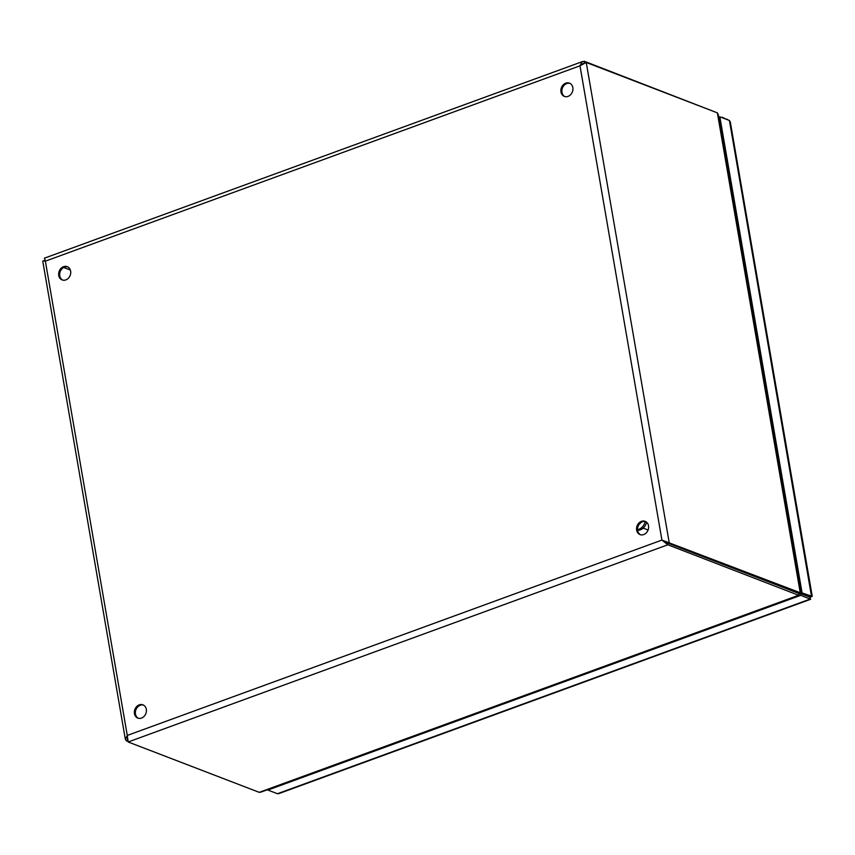 <?xml version="1.0" encoding="UTF-8"?>
<svg xmlns="http://www.w3.org/2000/svg" width="855" height="855" viewBox="0 0 855 855"><rect width="100%" height="100%" fill="white"/><g stroke="black" fill="none" stroke-linecap="round" stroke-linejoin="round"><path stroke-width="1.28" d="M260.903 792.104L259.257 792.35L128.165 741.98L127.288 735.439L125.343 739.19L126.23 740.761L127.876 741.403M718.286 114.623L800.804 592.323L800.248 592.75L661.92 540.082L667.841 544.785L799.104 595.465L798.88 594.791M565.754 83.17A7.107 5.878 111 0 1 569.441 83.149A7.107 5.878 111 0 1 572.38 91.891A7.107 5.878 111 0 1 564.353 96.412A7.107 5.878 111 0 1 560.901 89.818A7.107 5.878 111 0 1 565.754 83.17M569.932 83.373A7.107 5.878 -69 0 0 566.758 83.555A7.107 5.878 -69 0 0 561.938 89.882A7.107 5.878 -69 0 0 564.866 96.583M641.442 521.347A7.107 5.878 111 0 1 645.13 521.336A7.107 5.878 111 0 1 648.069 530.068A7.107 5.878 111 0 1 640.042 534.589A7.107 5.878 111 0 1 636.58 527.995A7.107 5.878 111 0 1 641.442 521.347M139.237 704.862A7.107 5.878 111 0 1 142.935 704.841A7.107 5.878 111 0 1 145.863 713.572A7.107 5.878 111 0 1 137.837 718.093A7.107 5.878 111 0 1 134.385 711.499A7.107 5.878 111 0 1 139.237 704.862M63.559 266.675A7.107 5.878 111 0 1 67.246 266.653A7.107 5.878 111 0 1 70.185 275.396A7.107 5.878 111 0 1 62.148 279.916A7.107 5.878 111 0 1 58.696 273.322A7.107 5.878 111 0 1 63.559 266.675M45.133 261.149L44.898 260.315L43.338 260.871L45.368 261.16L44.642 258.467M715.592 112.176L584.328 61.271L581.795 62.052L579.989 65.814L586.252 62.479L717.356 112.849L718.275 114.623M581.87 64.478L585.066 62.917M63.698 267.455L70.345 270.009M143.426 705.054A7.107 5.878 -69 0 0 140.241 705.247A7.107 5.878 -69 0 0 135.421 711.563A7.107 5.878 -69 0 0 138.35 718.264M67.737 266.878A7.107 5.878 -69 0 0 64.563 267.059A7.107 5.878 -69 0 0 59.743 273.386A7.107 5.878 -69 0 0 62.661 280.087M645.621 521.55A7.107 5.878 -69 0 0 642.447 521.742A7.107 5.878 -69 0 0 637.627 528.059A7.107 5.878 -69 0 0 640.555 534.76M259.257 792.35L798.944 595.144L798.634 593.359L667.531 543L662.924 540.478L667.552 542.968L798.645 593.338L800.248 592.75L717.356 112.849M127.192 738.186L127.31 739.222M63.665 267.476L70.367 270.052M586.252 62.479L669.155 542.38L667.552 542.968L667.841 544.785L128.165 741.98M127.523 740.291L126.23 740.761M662.924 540.478L661.92 540.082L579.989 65.814L45.368 261.16L127.288 735.439L661.92 540.082M582.458 63.847L584.628 63.056L584.328 61.271M639.027 524.478A4.467 3.698 -69 0 0 640.598 522.79M637.552 529.608A9.138 7.556 -69 0 0 645.108 521.443M637.606 530.239A9.138 7.556 -69 0 0 646.53 522.159M721.545 117.466L722.261 117.734M727.573 119.786L722.176 117.231M727.776 119.86L727.487 119.283M812.25 596.384L802.086 592.932L719.846 116.814L729.422 120.491L730.32 122.062L812.25 596.384M811.769 596.576L810.059 597.196L800.483 593.52L800.344 592.697M718.734 117.221L719.846 116.814M811.566 596.651L729.422 120.491M798.773 594.172L802.086 592.932M810.647 599.28L278.976 793.547L277.458 793.729L267.882 790.052L800.772 595.326L810.647 599.27M800.772 595.326L800.472 593.552L810.048 597.228L810.358 599.013L809.632 596.32M44.962 260.433L45.08 261.128M277.458 793.729L810.358 599.013M260.914 792.115L799.104 595.465M582.811 61.453L44.353 258.199M42.75 261.096L125.332 739.19M643.163 528.134L648.09 530.025"/></g></svg>
